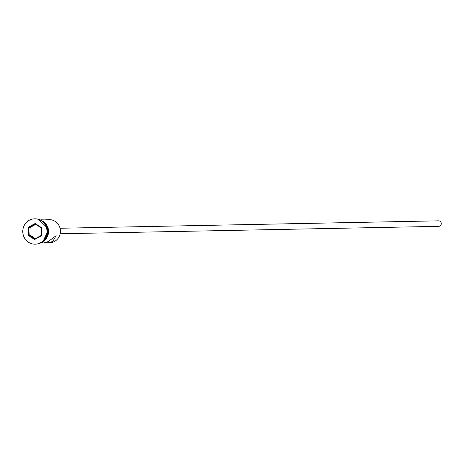 <?xml version="1.0" encoding="UTF-8"?>
<svg xmlns="http://www.w3.org/2000/svg" width="463" height="463" viewBox="0 0 463 463"><rect width="100%" height="100%" fill="white"/><g stroke="black" fill="none" stroke-linecap="round" stroke-linejoin="round"><path stroke-width="0.69" d="M45.079 242.768L49.582 242.797A11.581 11.071 -91.1 0 0 54.512 241.478A11.581 11.071 -91.1 0 0 60.074 228.346A11.581 11.071 -91.1 0 0 49.124 219.641L45.455 219.832M60.051 228.253L438.565 220.834A2.755 2.633 88.9 0 1 439.85 226.031A2.755 2.633 88.9 0 1 438.675 226.343L60.155 233.769M47.174 242.849L52.695 241.512L56.116 235.69L48.158 241.599L43.811 242.913L41.224 242.965M35.298 244.18A12.686 12.125 -91.1 0 0 35.46 244.18A12.686 12.125 -91.1 0 0 40.866 242.734A12.686 12.125 -91.1 0 0 46.954 228.346A12.686 12.125 -91.1 0 0 34.968 218.814A12.686 12.125 -91.1 0 0 34.806 218.82M40.767 219.803L48.216 219.971L46.722 219.688M43.047 241.194A11.581 11.071 -91.1 0 0 42.66 221.499M46.369 236.489A11.581 11.071 -91.1 0 0 46.167 226.071M40.541 242.739A12.686 12.125 -91.1 0 0 46.63 228.352A12.686 12.125 -91.1 0 0 34.644 218.82A12.686 12.125 -91.1 0 0 29.238 220.266A12.686 12.125 -91.1 0 0 23.15 234.654A12.686 12.125 -91.1 0 0 35.136 244.186A12.686 12.125 -91.1 0 0 40.541 242.739M28.104 235.227L28.399 227.211L35.188 223.484L41.676 227.779L41.381 235.794L34.592 239.521L28.104 235.227L28.665 234.99L34.742 239.006L41.097 235.517L41.375 228.01L35.298 223.994L28.943 227.483L28.665 234.99L29.835 234.967L35.396 238.648M35.807 224.329L30.112 227.46L28.399 227.211M30.112 227.46L29.835 234.967M34.592 239.521L34.742 239.006M41.375 228.01L41.676 227.779M35.298 223.994L35.188 223.484M41.236 220.498A11.691 11.176 88.9 0 1 48.505 230.713A11.691 11.176 88.9 0 1 42.561 241.808M42.411 241.721A11.691 11.176 -91.1 0 0 48.204 231.24A11.691 11.176 -91.1 0 0 42.006 221.001M42.307 241.946A11.691 11.176 88.9 0 1 41.658 242.253M34.968 218.814L34.644 218.82M38.504 219.294L48.713 229.202L42.665 242.294L38.979 243.561M35.46 244.18L35.136 244.186"/></g></svg>

